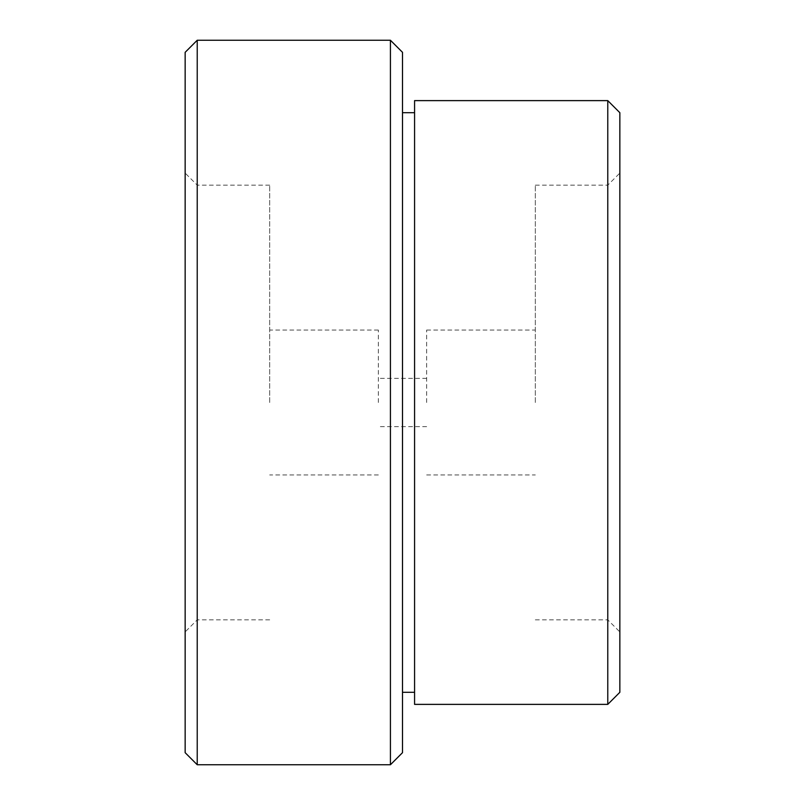 <?xml version="1.0" encoding="UTF-8"?>
<svg xmlns="http://www.w3.org/2000/svg" width="805" height="805" viewBox="0 0 805 805"><rect width="100%" height="100%" fill="white"/><g stroke="black" fill="none" stroke-linecap="round" stroke-linejoin="round"><path stroke-width="0.6" stroke-dasharray="4.03 3.02" d="M414.575 704.375L414.575 100.625M402.5 752.675L402.5 52.325M619.85 692.3L619.85 112.7M607.775 100.625L607.775 704.375M185.15 52.325L185.15 752.675M197.225 764.75L197.225 40.25M390.425 40.25L390.425 764.75M269.675 402.5L269.675 185.15L269.675 402.5M378.35 402.5L378.35 330.05L378.35 402.5M535.325 402.5L535.325 185.15L535.325 402.5M426.65 402.5L426.65 330.05L426.65 402.5M185.15 402.5L185.15 631.925L185.15 402.5M619.85 402.5L619.85 631.925L619.85 402.5M607.775 402.5L607.775 619.85L607.775 402.5M402.5 402.5L402.5 112.7L402.5 402.5M414.575 402.5L414.575 112.7L414.575 402.5M535.325 185.15L607.775 185.15L619.85 173.075M269.675 185.15L197.225 185.15L185.15 173.075M378.35 330.05L269.675 330.05M426.65 330.05L535.325 330.05M426.65 378.35L378.35 378.35M426.65 426.65L378.35 426.65M535.325 619.85L607.775 619.85L619.85 631.925M426.65 474.95L535.325 474.95M269.675 619.85L197.225 619.85L185.15 631.925M378.35 474.95L269.675 474.95"/><path stroke-width="1.21" d="M607.775 100.625L619.85 112.7L619.85 692.3L607.775 704.375L607.775 100.625L414.575 100.625L414.575 704.375L607.775 704.375M185.15 752.675L185.15 52.325L197.225 40.25L197.225 764.75L185.15 752.675M390.425 40.25L402.5 52.325L402.5 752.675L390.425 764.75L390.425 40.25L197.225 40.25M414.575 692.3L402.5 692.3M390.425 764.75L197.225 764.75M414.575 112.7L402.5 112.7"/></g></svg>
